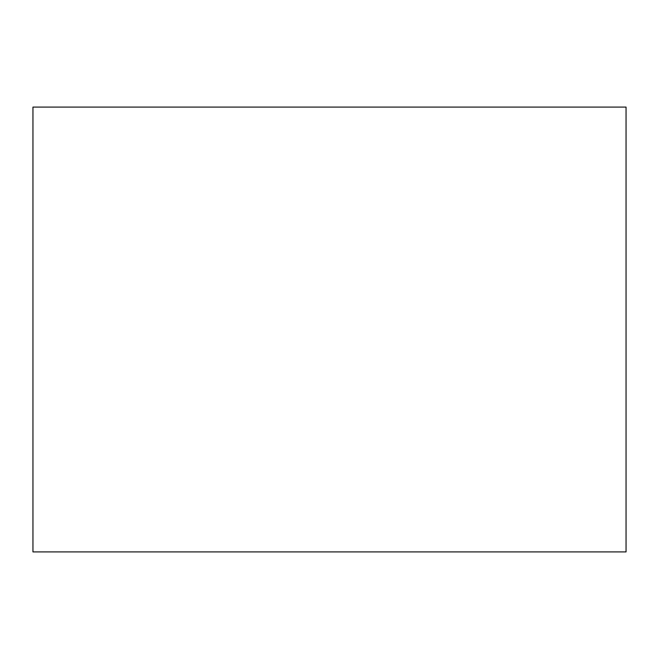 <?xml version="1.0" encoding="UTF-8"?>
<svg xmlns="http://www.w3.org/2000/svg" width="659" height="659" viewBox="0 0 659 659"><rect width="100%" height="100%" fill="white"/><g stroke="black" fill="none" stroke-linecap="round" stroke-linejoin="round"><path stroke-width="0.99" d="M32.95 551.913L626.05 551.913L626.05 107.087L32.95 107.087L32.95 551.913"/></g></svg>
